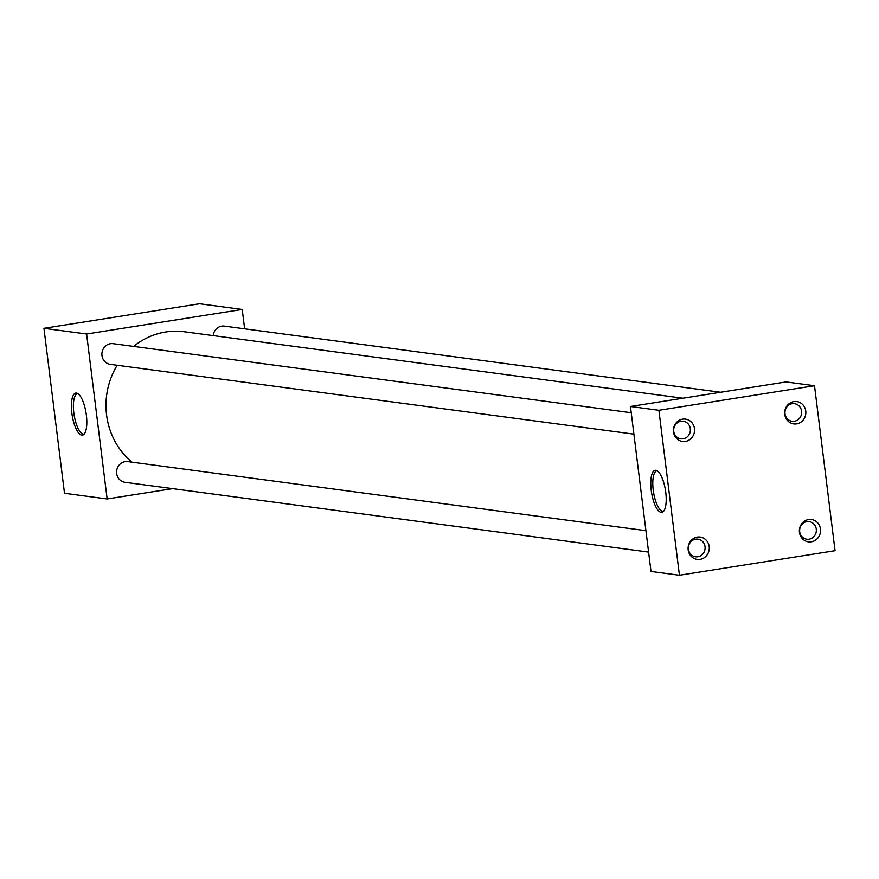 <?xml version="1.0" encoding="UTF-8"?>
<svg xmlns="http://www.w3.org/2000/svg" width="879" height="879" viewBox="0 0 879 879"><rect width="100%" height="100%" fill="white"/><g stroke="black" fill="none" stroke-linecap="round" stroke-linejoin="round"><path stroke-width="1.32" d="M86.362 415.075A21.283 7.043 -99 0 0 76.836 393.144A21.283 7.043 -99 0 0 71.858 413.141A21.283 7.043 -99 0 0 83.395 434.753A21.283 7.043 -99 0 0 86.362 415.075M77.759 393.55A20.525 6.79 -99 0 0 77.704 393.561A20.525 6.79 -99 0 0 73.836 412.91A20.525 6.79 -99 0 0 84.098 434.094A20.525 6.79 -99 0 0 84.153 434.083M665.744 492.306A21.283 7.043 -99 0 0 656.228 470.375A21.283 7.043 -99 0 0 651.24 490.372A21.283 7.043 -99 0 0 662.788 511.985A21.283 7.043 -99 0 0 665.744 492.306M657.151 470.781A20.525 6.79 -99 0 0 657.085 470.781A20.525 6.79 -99 0 0 653.229 490.13A20.525 6.79 -99 0 0 663.48 511.325A20.525 6.79 -99 0 0 663.546 511.314M794.396 421.25A8.889 8.35 97.6 0 0 794.473 403.659A8.889 8.35 97.6 0 0 784.936 412.57A8.889 8.35 97.6 0 0 794.396 421.25M796.638 423.865A11.273 10.581 97.6 0 0 805.757 411.075A11.273 10.581 97.6 0 0 793.869 401.593A11.273 10.581 97.6 0 0 784.749 414.383A11.273 10.581 97.6 0 0 796.638 423.865M683.126 438.808A8.889 8.35 97.6 0 0 683.203 421.217A8.889 8.35 97.6 0 0 673.677 430.128A8.889 8.35 97.6 0 0 683.126 438.808M685.378 441.423A11.273 10.581 97.6 0 0 694.487 428.622A11.273 10.581 97.6 0 0 682.598 419.151A11.273 10.581 97.6 0 0 673.479 431.941A11.273 10.581 97.6 0 0 685.378 441.423M809.087 539.201A8.889 8.35 97.6 0 0 809.163 521.61A8.889 8.35 97.6 0 0 799.626 530.52A8.889 8.35 97.6 0 0 809.087 539.201M811.328 541.816A11.273 10.581 97.6 0 0 820.448 529.026A11.273 10.581 97.6 0 0 808.559 519.544A11.273 10.581 97.6 0 0 799.44 532.333A11.273 10.581 97.6 0 0 811.328 541.816M697.816 556.759A8.889 8.35 97.6 0 0 697.893 539.157A8.889 8.35 97.6 0 0 688.367 548.078A8.889 8.35 97.6 0 0 697.816 556.759M700.069 559.374A11.273 10.581 97.6 0 0 709.188 546.573A11.273 10.581 97.6 0 0 697.289 537.102A11.273 10.581 97.6 0 0 688.18 549.891A11.273 10.581 97.6 0 0 700.069 559.374M633.891 434.138L110.325 364.346A10.438 9.801 -82.4 0 1 101.898 354.127A10.438 9.801 -82.4 0 1 110.424 343.7A10.438 9.801 -82.4 0 1 113.083 343.667L631.221 412.723M213.212 335.602A10.438 9.801 -82.4 0 1 221.695 326.142A10.438 9.801 -82.4 0 1 224.354 326.109L720.637 392.254M648.581 552.089L125.016 482.296A10.438 9.801 -82.4 0 1 116.588 472.078A10.438 9.801 -82.4 0 1 125.115 461.64A10.438 9.801 -82.4 0 1 127.774 461.607L645.911 530.674M132.026 462.178A73.089 68.628 -82.4 0 1 117.182 365.257M133.619 346.403A73.089 68.628 -82.4 0 1 165.691 331.987A73.089 68.628 -82.4 0 1 184.348 331.757L682.895 398.209M679.434 575.24L650.998 571.449L630.452 406.483L786.068 381.936L814.503 385.727L835.05 550.693L679.434 575.24L658.887 410.273L814.503 385.727M172.581 488.636L107.15 498.964L86.603 333.998L242.219 309.441L244.637 328.812M630.452 406.483L658.887 410.273M107.15 498.964L64.497 493.273L43.95 328.306L199.566 303.76L242.219 309.441M43.95 328.306L86.603 333.998"/></g></svg>
